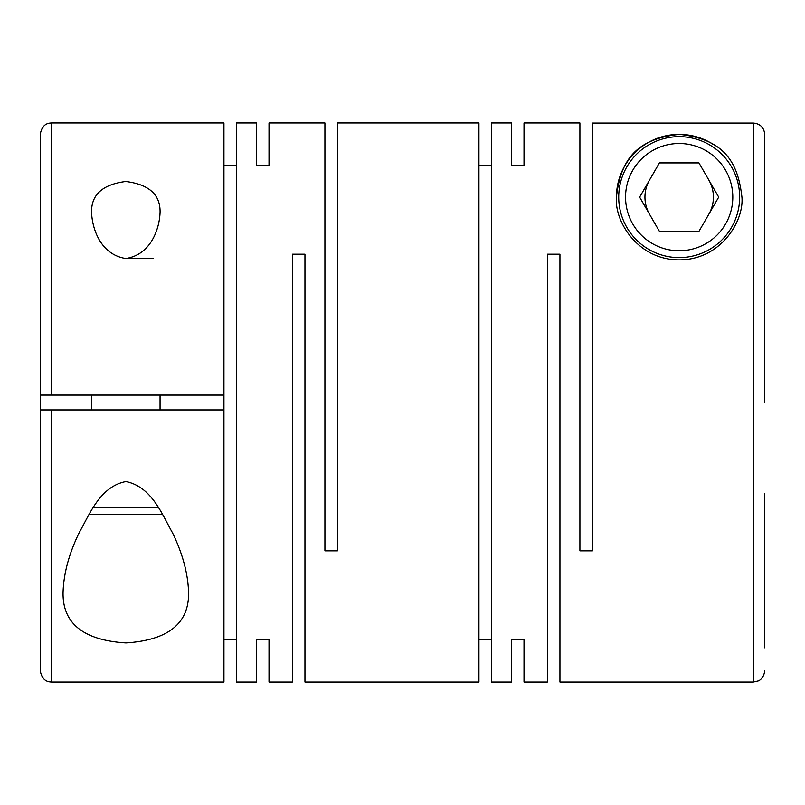 <?xml version="1.0" encoding="UTF-8"?>
<svg xmlns="http://www.w3.org/2000/svg" width="805" height="805" viewBox="0 0 805 805"><rect width="100%" height="100%" fill="white"/><g stroke="black" fill="none" stroke-linecap="round" stroke-linejoin="round"><path stroke-width="1.21" d="M764.75 647.804L764.75 493.475M160.054 212.862C160.678 194.87 149.237 184.415 125.751 181.487C102.366 184.456 90.975 194.921 91.589 212.862C92.334 228.831 100.514 254.591 125.822 258.516C151.088 254.652 159.36 228.69 160.054 212.862M511.457 639.432L511.457 682.036L511.457 639.432L524.015 639.432L524.015 682.036L547.4 682.036L547.4 254.179L559.948 254.179L559.948 682.036L753.339 682.036L753.339 123.064L592.47 123.064L592.47 550.821L579.912 550.821L579.912 122.964L524.015 122.964L524.015 165.568L524.015 122.964M741.928 197.134C738.125 163.737 725.466 139.315 679.46 134.375C633.052 139.003 620.242 163.636 616.429 197.134C614.265 221.496 637.973 260.015 679.289 259.884C720.415 259.864 744.051 221.586 741.928 197.134M511.457 122.964L511.457 165.568L511.457 122.964L491.493 122.964L491.493 682.036L511.457 682.036M478.945 639.432L491.493 639.432M256.463 165.568L256.463 122.964L256.463 165.568L269.011 165.568L269.011 122.964L324.918 122.964L324.918 550.821L337.466 550.821L337.466 122.964L478.945 122.964L478.945 682.036L304.954 682.036L304.954 254.179L292.396 254.179L292.396 682.036L269.011 682.036L269.011 639.432L269.011 682.036M524.015 682.036L524.015 639.432M511.457 165.568L524.015 165.568M478.945 165.568L491.493 165.568M63.072 592.138C62.327 623.312 83.297 640.237 125.952 642.913C168.456 640.136 189.326 623.211 188.571 592.138C187.937 573.311 182.574 553.528 172.501 532.799C162.077 514.536 151.883 486.794 125.922 481.551C99.971 486.462 89.556 514.526 79.192 532.679C69.089 553.458 63.716 573.271 63.072 592.138M256.463 122.964L236.489 122.964L236.489 682.036L256.463 682.036L256.463 639.432L256.463 682.036M223.941 639.432L236.489 639.432M223.941 409.916L223.941 682.036L51.661 682.036L51.661 409.916L223.941 409.916L223.941 395.084L51.661 395.084L51.661 122.964C48.622 123.115 42.202 123.437 40.25 134.375L40.25 395.084L51.661 395.084M256.463 639.432L269.011 639.432M616.429 197.134A62.75 62.75 0 0 1 712.687 144.075M739.654 197.134A60.466 60.466 0 0 1 679.179 257.6A60.466 60.466 0 0 1 618.713 197.134A60.466 60.466 0 0 1 679.179 136.659A60.466 60.466 0 0 1 739.654 197.134M732.802 197.134A53.623 53.623 0 0 1 679.179 250.758A53.623 53.623 0 0 1 625.555 197.134A53.623 53.623 0 0 1 679.179 143.501A53.623 53.623 0 0 1 732.802 197.134M649.534 180.018A34.233 34.233 0 0 0 649.534 214.241M708.823 214.241A34.233 34.233 0 0 0 708.823 180.018M125.822 258.516L153.202 258.516M93.36 507.462L158.283 507.462M89.013 514.315L162.63 514.315M160.054 409.916L160.054 395.084M91.589 409.916L91.589 395.084M223.941 165.568L236.489 165.568M51.661 122.964L223.941 122.964L223.941 395.084M269.011 122.964L269.011 165.568M639.653 197.134L659.416 231.357L698.941 231.357L718.704 197.134L698.941 162.902L659.416 162.902L639.653 197.134M764.75 311.525L764.75 134.485C764.066 127.542 760.262 123.739 753.339 123.064M51.661 409.916L40.25 409.916L40.25 395.084M764.75 402.5L764.75 134.485M51.661 682.036C48.622 681.885 42.202 681.563 40.25 670.625L40.25 409.916M753.339 682.036L758.28 680.909C758.23 680.95 763.693 679.249 764.75 670.625"/></g></svg>
